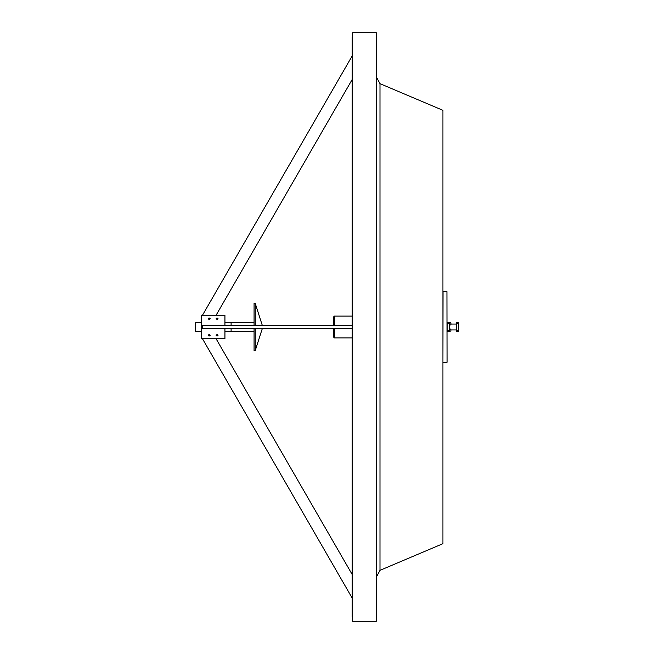 <?xml version="1.0" encoding="UTF-8"?>
<svg xmlns="http://www.w3.org/2000/svg" width="654" height="654" viewBox="0 0 654 654"><rect width="100%" height="100%" fill="white"/><g stroke="black" fill="none" stroke-linecap="round" stroke-linejoin="round"><path stroke-width="0.98" d="M379.99 570.337L379.99 83.663L442.938 110.322L442.938 543.678L379.99 570.337L376.238 577.261M379.99 83.663L376.238 76.739M352.669 327L352.669 621.3L376.238 621.3L376.238 32.7L352.669 32.7L352.669 327M352.669 37.123L352.204 37.123L352.204 616.877L352.669 616.877M352.204 574.523L216.098 338.78L202.495 338.78L352.204 598.091M352.204 325.529L202.495 325.529L202.495 328.471L352.204 328.471M352.204 79.477L216.098 315.22L202.495 315.22L352.204 55.909M209.223 334.644L208.291 335.33L209.223 335.968L210.163 335.33L209.223 334.644M217.079 334.644L216.147 335.33L217.079 335.968L218.019 335.33L217.079 334.644M209.223 318.032L208.291 318.67L209.223 319.356L210.163 318.67L209.223 318.032A0.899 0.629 -0 0 0 209.223 319.299A0.899 0.629 -0 0 0 209.223 318.032M217.079 318.032L216.147 318.67L217.079 319.356L218.019 318.67L217.079 318.032M202.495 315.22L201.367 315.22L201.367 338.78L202.495 338.78M224.935 328.471L224.935 338.78L216.098 338.78M216.098 315.22L224.935 315.22L224.935 325.529M333.908 337.431L334.374 337.889L333.785 337.309L333.785 328.471M334.374 328.471L334.374 337.889L352.204 337.889M333.785 325.529L333.785 316.691L334.374 316.103L334.374 325.529M262.344 325.529L255.248 303.431L255.248 325.529M262.344 328.471L255.248 350.569L255.248 328.471M195.742 331.406L195.154 330.818L195.154 323.182L195.742 322.594L195.742 331.406L201.367 331.406M231.099 328.471L231.099 331.537L254.071 331.537M254.071 328.471L254.071 350.569L255.248 350.569M255.248 303.431L254.071 303.431L254.071 325.529M254.071 322.463L231.099 322.463L231.099 325.529M446.944 291.651L447.058 362.234L446.944 291.651L443.052 291.651L442.938 362.234M456.721 322.577L458.724 322.577L458.724 323.403L456.721 323.403L456.721 330.597L458.724 330.597L458.724 323.403L458.846 331.3L456.606 331.3L456.606 323.452M458.724 322.577L458.846 323.452M456.606 330.548L456.721 331.423M458.724 331.423L458.846 330.548M447.058 322.7L449.298 322.7L449.298 331.3L447.058 331.3M447.058 330.548L449.184 330.597L449.184 323.403L447.181 323.403L447.181 331.423M449.184 331.423L449.298 330.548M449.298 323.452L449.184 322.577M447.181 322.577L447.058 323.452M450.81 329.044L450.917 331.096L450.81 329.044L449.707 329.044L449.592 331.096M450.917 322.904L450.917 324.85L450.81 322.798L449.707 322.798L449.592 324.85M216.523 318.817L217.635 318.817L216.539 318.841M217.079 318.212A0.638 0.45 0 0 0 216.76 319.062A0.638 0.45 0 0 0 217.398 318.277A0.638 0.45 0 0 0 217.079 318.212M217.398 319.062L217.398 318.277L216.76 318.277L216.76 319.062M217.978 318.67A0.899 0.629 0 0 0 216.188 318.67A0.899 0.629 0 0 0 217.978 318.67M217.561 335.281L217.079 335.477L217.561 335.281M217.079 334.881L217.079 334.881A0.638 0.45 180 0 0 216.76 335.723A0.638 0.45 180 0 0 217.398 334.938A0.638 0.45 180 0 0 217.079 334.881L216.441 335.33L216.76 335.723L217.725 335.33L217.079 334.881M217.978 335.33A0.899 0.629 180 0 0 216.188 335.33A0.899 0.629 180 0 0 217.978 335.33M209.869 318.67A0.638 0.45 -0 0 0 208.675 318.441A0.638 0.45 -0 0 0 209.779 318.89L208.675 318.899L209.779 318.89L209.223 318.465L208.675 318.89L209.223 318.212L209.779 318.89A0.638 0.45 -0 0 0 209.869 318.67M209.501 335.42L209.779 335.101A0.638 0.45 180 0 0 208.675 335.11L209.779 335.306L208.675 335.11A0.638 0.45 180 0 0 209.779 335.559A0.638 0.45 180 0 0 209.779 335.11L209.223 335.788L208.675 335.11L209.501 335.42M209.223 335.968A0.899 0.629 180 0 0 209.223 334.701A0.899 0.629 180 0 0 209.223 335.968M449.592 328.888L449.298 331.3M449.298 322.7L449.298 325.112M334.374 316.103L352.204 316.103M224.935 331.406L231.099 331.406M224.935 322.594L231.099 322.594M195.742 322.594L201.367 322.594M446.944 362.349L443.052 362.349M456.606 324.057L450.917 324.057M456.606 329.943L450.917 329.943M450.917 331.096L449.707 331.202M450.81 324.956L449.707 324.956"/></g></svg>

